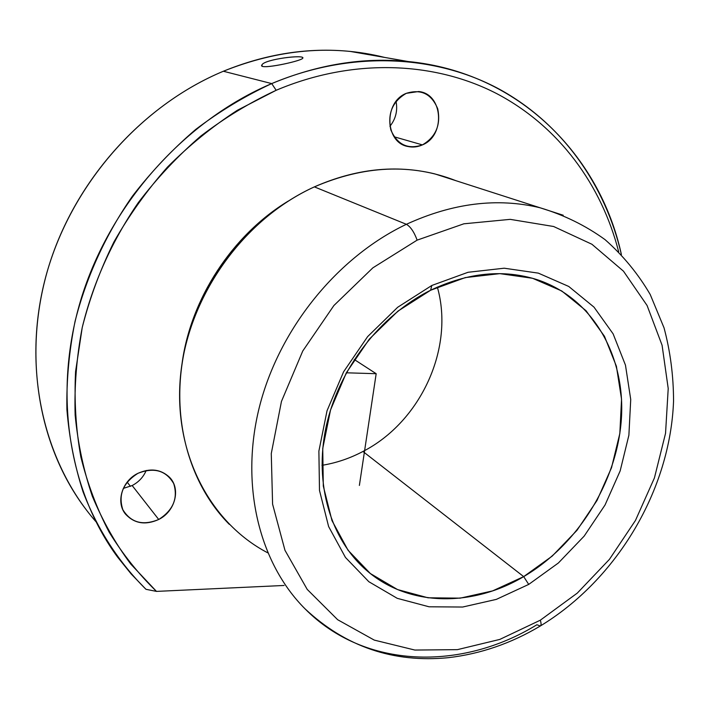 <?xml version="1.0" encoding="UTF-8"?>
<svg xmlns="http://www.w3.org/2000/svg" width="709" height="709" viewBox="0 0 709 709"><rect width="100%" height="100%" fill="white"/><g stroke="black" fill="none" stroke-linecap="round" stroke-linejoin="round"><path stroke-width="1.06" d="M261.931 64.927L262.17 66.097L261.931 64.927C257.261 70.448 300.536 61.435 302.672 58.315C300.873 61.169 260.93 69.81 261.754 65.52L261.931 64.927C264.094 59.405 303.549 54.345 302.805 57.978L302.672 58.315C306.474 54.176 264.324 59.06 261.931 64.927M430.611 290.247C468.135 272.451 503.824 268.977 537.67 279.842C593.398 298.578 625.595 356.662 621.368 419.099C617.069 481.668 578.145 544.547 523.685 576.621L362.946 451.473C420.889 421.722 454.673 347.897 437.347 287.083C454.673 347.897 420.889 421.722 362.946 451.473L523.685 576.621C472.442 607.152 408.942 606.931 367.085 570.842C330.935 540.098 313.795 484.132 326.149 426.605C338.583 369.123 380.077 315.31 430.611 290.247L431.825 285.47L468.046 272.283L504.214 268.206L538.344 273.133L568.724 286.445L593.991 307.121L613.117 333.85L625.471 365.153L630.726 399.477L628.883 435.237L620.162 470.9L605.043 504.994L584.163 536.119L558.391 562.981L528.719 584.411L523.685 576.621L552.196 556.104L576.966 530.341L597.013 500.465L611.512 467.736L619.834 433.5L621.545 399.176L616.405 366.261L604.458 336.27L586.024 310.702L561.732 290.956L532.565 278.282L499.854 273.639L465.237 277.6L430.611 290.247L397.971 311.109L369.3 339.141L346.364 372.739L330.545 409.935L322.746 448.469L323.304 486.073L331.98 520.601L348.048 550.237L370.373 573.546L397.554 589.569L428.032 597.793L460.23 598.148L492.595 590.898L523.685 576.621L528.719 584.411L496.344 599.38L462.631 607.037L429.051 606.789L397.235 598.325L368.831 581.708L345.46 557.451L328.622 526.548L319.493 490.468L318.882 451.128L327.026 410.777L343.59 371.817L367.625 336.615L397.66 307.281L431.825 285.47L430.611 290.247M321.966 465.326C336.199 463.004 349.865 458.386 362.946 451.473C349.865 458.386 336.199 463.004 321.966 465.326M417.131 240.138L463.854 223.805L510.205 219.356L553.623 226.499L591.926 244.259L623.468 271.175L647.078 305.482L662.082 345.248L668.215 388.514L665.538 433.359L654.425 477.928L635.45 520.477L609.421 559.374L577.312 593.087L540.311 620.198L499.81 639.412L457.402 649.648L414.88 650.056L374.263 640.103L337.661 619.719L307.219 589.401L284.965 550.281L272.593 504.179L271.272 453.565L281.455 401.427L302.752 351.017L333.886 305.535L372.863 267.842L417.131 240.138C414.136 231.976 410.546 226.694 406.381 224.301C452.821 203.022 497.372 197.51 540.036 207.764L563.23 215.244L540.036 207.764C497.372 197.51 452.821 203.022 406.381 224.301C410.546 226.694 414.136 231.976 417.131 240.138L372.863 267.842L333.886 305.535L302.752 351.017L281.455 401.427L271.272 453.565L272.593 504.179L284.965 550.281L307.219 589.401L337.661 619.719L374.263 640.103L414.88 650.056L457.402 649.648L499.81 639.412L540.311 620.198L577.312 593.087L609.421 559.374L635.45 520.477L654.425 477.928L665.538 433.359L668.215 388.514L662.082 345.248L647.078 305.482L623.468 271.175L591.926 244.259L553.623 226.499L510.205 219.356L463.854 223.805L417.131 240.138M528.719 584.411L558.391 562.981L584.163 536.119L605.043 504.994L620.162 470.9L628.883 435.237L630.726 399.477L625.471 365.153L613.117 333.85L593.991 307.121L568.724 286.445L538.344 273.133L504.214 268.206L468.046 272.283L431.825 285.47L397.66 307.281L367.625 336.615L343.59 371.817L327.026 410.777L318.882 451.128L319.493 490.468L328.622 526.548L345.46 557.451L368.831 581.708L397.235 598.325L429.051 606.789L462.631 607.037L496.344 599.38L528.719 584.411M229.291 524.341C187.717 482.492 169.336 413.427 185.74 344.982C202.269 276.616 252.971 214.862 314.379 186.875L406.381 224.301C337.316 257.137 279.08 328.825 259.37 407.117C239.766 485.497 259.414 563.185 304.967 608.765C364.869 669.438 461.719 670.927 536.899 624.744L540.32 625.994C541.313 625.311 541.304 623.379 540.311 620.198C541.304 623.379 541.313 625.311 540.32 625.994C511.269 643.347 480.649 653.902 448.46 657.668C393.389 663.057 345.558 646.75 304.967 608.765C259.414 563.185 239.766 485.497 259.37 407.117C279.08 328.825 337.316 257.137 406.381 224.301L314.379 186.875C355.679 168.742 395.799 164.408 434.741 173.873L540.036 207.764C563.894 214.898 585.572 225.524 605.069 239.651C623.043 255.497 638.091 273.771 650.215 294.501L664.049 327.877C670.351 351.522 673.523 375.947 673.55 401.143C670.244 489.804 617.238 579.333 540.347 625.976M455.86 180.671C411.512 163.318 364.355 165.392 314.379 186.875C244.206 218.638 189.179 294.847 180.786 373.2C172.322 451.651 209.572 522.498 267.718 552.807M181.983 364.08C190.473 298.914 232.277 234.971 288.244 201.081C232.277 234.971 190.473 298.914 181.983 364.08M276.173 90.282C352.922 57.766 434.395 61.408 496.814 93.668C559.135 126.477 601.675 185.209 618.656 251.757C601.675 185.209 559.135 126.477 496.814 93.668C434.395 61.408 352.922 57.766 276.173 90.282L271.715 83.591C351.07 50.135 435.255 54.735 499.065 89.033C562.786 123.88 605.459 185.474 621.394 254.54C599.982 155.705 519.077 72.238 408.1 61.515C363.274 57.075 317.809 64.43 271.715 83.591L276.173 90.282C249.887 102.521 224.78 117.774 200.833 136.031C177.853 155.865 156.999 178.065 138.29 202.641C112.022 240.856 92.95 283.396 82.244 327.461C76.625 356.964 74.259 386.166 75.145 415.049C77.857 443.444 83.591 470.501 92.33 496.229C102.663 520.947 115.47 543.555 130.757 564.063L156.476 591.395C138.565 574.024 122.79 554.278 109.159 532.167C96.947 508.84 87.499 483.76 80.844 456.924C75.907 429.308 74.144 400.851 75.571 371.551L82.244 327.461C89.715 298.108 100.288 269.588 113.954 241.911C129.268 215.04 147.118 190.092 167.51 167.058C189.126 145.389 212.416 126.459 237.382 110.267L276.173 90.282M284.087 585.466L156.476 591.395L145.983 589.312C119.174 562.786 97.656 529.853 83.068 491.878C74.658 465.751 69.269 438.33 66.912 409.634C66.38 380.476 69.092 351.052 75.057 321.363C86.268 277.059 105.801 234.378 132.486 196.092C151.46 171.481 172.553 149.244 195.764 129.392C219.923 111.118 245.234 95.848 271.715 83.591C185.74 120.131 111.641 201.968 81.872 296.451C52.298 391.049 68.41 490.353 117.588 557.097L131.165 573.953L145.983 589.312L156.476 591.395L284.087 585.466M158.719 519.475C173.2 510.205 178.189 498.25 173.714 483.618C166.03 470.466 154.119 467.027 137.971 473.311C123.1 482.714 118.057 494.847 122.843 509.709C130.917 522.719 142.872 525.981 158.719 519.475C145.602 525.369 134.613 523.676 125.75 514.388C115.496 502.628 121.895 480.915 137.971 473.311C150.237 467.896 160.704 469.172 169.38 477.139C181.141 488.572 175.309 511.411 158.719 519.475L132.166 485.541L123.295 488.404L132.166 485.541L158.719 519.475M406.301 93.331C392.511 101.396 387.353 113.608 390.845 129.96C397.377 144.778 407.905 149.759 422.422 144.893C435.867 136.926 440.971 124.899 437.728 108.814C431.551 93.898 421.075 88.74 406.301 93.331L418.656 91.523C443.143 93.721 445.757 135.649 422.422 144.893L394.124 136.775L422.422 144.893C417.734 147.002 412.975 147.552 408.136 146.541C385.005 142.961 383.285 102.202 406.301 93.331M83.689 506.368C37.612 443.657 22.325 351.956 49.063 265.37C76.014 178.898 143.785 104.462 223.362 71.246L271.715 83.591L223.362 71.246C140.373 105.818 70.537 185.386 45.908 276.209C21.438 367.138 43.116 461.151 95.777 521.514M384.597 57.411C332.592 44.437 278.85 49.045 223.362 71.246C266.026 53.84 308.362 47.237 350.361 51.447L408.1 61.515M130.456 486.347L127.168 482.12L130.456 486.347M146.205 470.484C143.395 477.068 138.716 482.085 132.166 485.541C138.716 482.085 143.395 477.068 146.205 470.484M396.056 101.431C397.793 110.701 395.746 118.979 389.923 126.273C395.746 118.979 397.793 110.701 396.056 101.431M346.329 372.801L376.178 373.705L359.383 485.426M376.178 373.705L354.261 359.507M125.75 514.388L124.465 512.634"/></g></svg>
